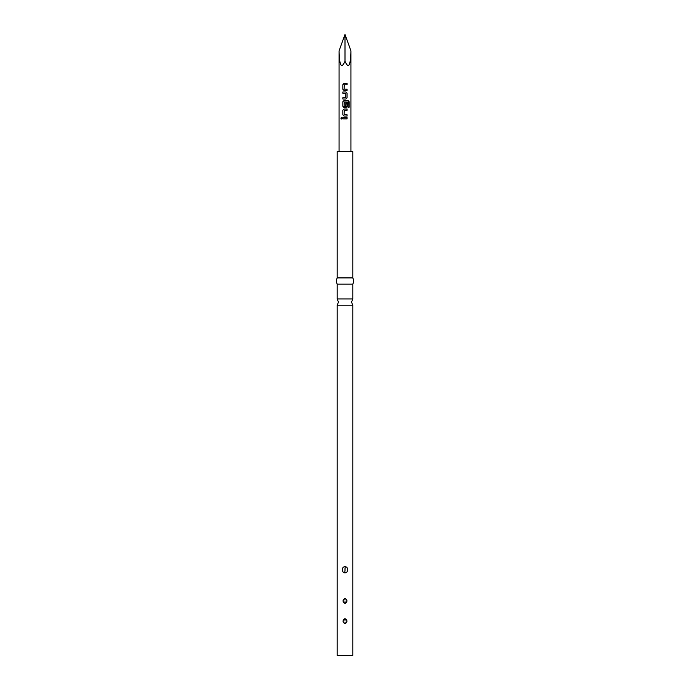 <?xml version="1.0" encoding="UTF-8"?>
<svg xmlns="http://www.w3.org/2000/svg" width="690" height="690" viewBox="0 0 690 690"><rect width="100%" height="100%" fill="white"/><g stroke="black" fill="none" stroke-linecap="round" stroke-linejoin="round"><path stroke-width="1.03" d="M340.869 118.197L341.507 117.378L342.214 118.197L341.507 119.008L340.869 118.197M341.55 119.008L340.972 118.197L341.559 117.386M350.925 50.793L345 34.5L345 61.246C348.579 69.371 350.555 65.886 350.925 50.793L350.925 151.524M345 61.246C341.421 69.371 339.446 65.886 339.075 50.793L339.075 151.524M345 90.502L344.069 90.502L342.835 89.277L342.835 84.689L344.051 83.464L347.096 83.464L347.096 84.775L344.232 84.775L344.138 89.096L347.096 89.191L347.087 90.502L344.043 90.502L342.835 89.277M345.845 93.383L342.835 93.297L342.835 91.986L345.932 91.986L347.087 93.21L347.079 97.79L345.94 99.015L342.835 99.015L342.835 97.704L345.759 97.704L345.845 93.383L345 93.323M343.68 93.288L342.835 93.297M348.027 107.226L348.027 102.042L344.224 101.956L344.129 106.277L345.776 106.364L345.863 102.551L347.096 102.551L347.087 106.312L345.949 107.537L344.043 107.537L342.835 106.312L342.835 101.723L344.043 100.499L348.114 100.499L349.131 101.723L349.131 107.226L348.027 107.226M345 106.364L345.776 106.364M345 116.058L344.069 116.058L342.835 114.833L342.835 110.245L344.043 109.02L347.087 109.02L347.087 110.331L344.224 110.331L344.129 114.652L347.087 114.747L347.087 116.058L344.043 116.058L342.835 114.833M342.835 118.853L342.835 117.542L347.087 117.542L347.087 118.853L342.835 118.853L342.887 117.542M345 151.524L352.806 151.524L352.806 277.906L337.194 277.906L337.194 151.524L345 151.524M352.806 284.151L352.806 298.968L337.194 298.968L337.194 284.151L352.806 284.151C353.841 282.072 353.841 279.985 352.806 277.906M352.806 305.213L352.806 655.5L337.194 655.5L337.194 305.213L352.806 305.213L351.512 302.091L352.806 298.968M345 623.734C342.447 622.104 342.413 620.396 344.897 618.611L345 618.611C347.536 620.224 347.588 621.932 345.138 623.734L345 623.734M345 603.457C342.464 601.835 342.413 600.127 344.862 598.334L345 598.325C347.544 599.964 347.588 601.671 345.103 603.448L345 603.457M343.206 572.139L345 572.967L346.794 572.139C347.95 570.501 347.95 568.87 346.794 567.232L345 566.499L343.206 567.232C342.05 568.862 342.05 570.501 343.206 572.139L345 572.864L346.794 572.139M346.794 567.232L345 566.404L343.206 567.232M345.009 621.992L345.138 623.734M344.991 620.353L344.897 618.611M344.991 600.067L344.862 598.334M345.009 601.706L345.103 603.448M345 568.62L345 570.751L345 568.62M339.075 50.793L345 34.5M345 118.853L342.887 118.853M345 117.542L347.087 117.542M347.036 117.542L347.036 118.853M344.155 114.652L347.036 114.747L347.036 116.058M344.241 110.331L345 110.331M345 109.02L347.087 109.02M347.036 109.02L347.036 110.331M342.887 114.833L342.835 110.245M342.887 110.245L344.069 109.02M348.027 100.499L349.028 101.723L349.131 107.226M344.069 107.537L342.887 106.312L342.887 101.723L344.043 100.499L345 100.499M346.811 102.551L347.087 106.312M347.036 106.312L345.923 107.537M344.155 106.277L345.75 106.364M345.449 101.948L345 101.948M345 91.986L345.914 91.986L347.036 93.21L347.027 97.79L345.94 99.015M345.828 93.383L342.887 93.297L342.896 91.986M345 97.704L345.759 97.704M345 99.015L342.835 99.015M342.887 99.015L342.887 97.704M344.155 89.096L347.044 89.191L347.036 90.502M345 84.775L344.232 84.775M345 83.464L347.096 83.464M347.044 83.464L347.044 84.775M342.896 89.277L342.835 84.689M342.896 84.689L344.069 83.464M345.043 568.629L345.311 566.516M344.957 570.742L344.69 572.847M337.194 298.968L338.488 302.091L337.194 305.213M337.194 284.151C336.159 282.072 336.159 279.985 337.194 277.906"/></g></svg>
